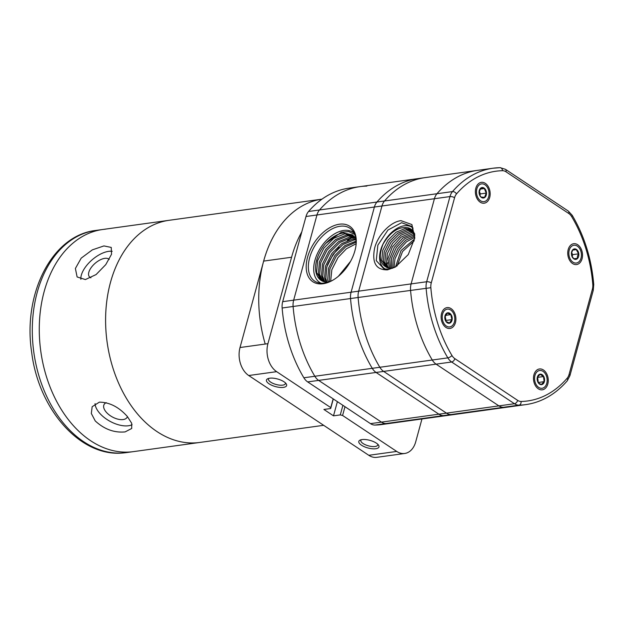 <?xml version="1.0" encoding="UTF-8"?>
<svg xmlns="http://www.w3.org/2000/svg" width="625" height="625" viewBox="0 0 625 625"><rect width="100%" height="100%" fill="white"/><g stroke="black" fill="none" stroke-linecap="round" stroke-linejoin="round"><path stroke-width="0.94" d="M307.672 381.914A14.016 9.75 -97.9 0 1 303.867 377.781A119.32 83.039 -97.9 0 1 282.141 308A14.016 9.75 -97.9 0 1 282.695 301.672L306 216.5A14.016 9.75 -97.9 0 1 308.547 211.492A119.32 83.039 -97.9 0 1 330.492 193.992A119.32 83.039 -97.9 0 1 349.109 188.141L360.078 186.617A119.32 83.039 82.1 0 0 341.461 192.477A119.32 83.039 82.1 0 0 319.516 209.977A14.016 9.75 82.1 0 0 316.961 214.977L293.664 300.156A14.016 9.75 82.1 0 0 293.109 306.484A119.32 83.039 82.1 0 0 314.836 376.266A14.016 9.75 82.1 0 0 318.641 380.398L381.445 422.125A14.016 9.75 82.1 0 0 385.992 423.547A119.32 83.039 82.1 0 0 392.781 423.008L381.812 424.531A119.32 83.039 -97.9 0 1 375.031 425.063A14.016 9.75 -97.9 0 1 370.477 423.641L307.672 381.914L318.641 380.398L381.445 422.125A14.016 9.75 82.1 0 0 385.992 423.547A119.32 83.039 82.1 0 0 392.781 423.008L450.211 415.062A119.32 83.039 -97.9 0 1 443.422 415.602A119.32 83.039 82.1 0 0 450.211 415.062L457.781 414.016A119.32 83.039 -97.9 0 1 451 414.555A119.32 83.039 82.1 0 0 457.789 414.016L510.227 406.758A119.32 83.039 82.1 0 0 510.234 406.758A119.32 83.039 82.1 0 1 503.445 407.297A119.32 83.039 82.1 0 0 510.227 406.758L525.781 404.609A119.32 83.039 -97.9 0 1 519 405.141A3.367 2.406 -91.1 0 0 521.117 401.469A115.961 80.695 82.1 0 0 545.805 395.258A115.961 80.695 82.1 0 0 567.133 378.25A10.648 7.414 82.1 0 0 569.07 374.445L592.375 289.273A10.648 7.414 82.1 0 0 592.789 284.461L593.75 284.523C591.555 258.953 584.359 235.859 572.172 215.25L568.258 211.039A3.367 2.055 -56.4 0 1 568.789 213.508L505.984 171.781A3.367 2.055 -56.4 0 0 505.453 169.312L568.258 211.039M366.859 186.086A119.32 83.039 82.1 0 0 360.078 186.617A119.32 83.039 82.1 0 0 319.516 209.977A14.016 9.75 82.1 0 0 316.961 214.977L293.664 300.156A14.016 9.75 82.1 0 0 293.109 306.484A119.32 83.039 82.1 0 0 314.836 376.266A14.016 9.75 82.1 0 0 318.641 380.398L376.07 372.453L438.875 414.18A14.016 9.75 82.1 0 0 443.422 415.602A14.016 9.75 -97.9 0 1 438.875 414.18L376.07 372.453A14.016 9.75 -97.9 0 1 372.258 368.32A14.016 9.75 82.1 0 0 376.07 372.453L383.648 371.406L446.453 413.133A14.016 9.75 82.1 0 0 451 414.555A14.016 9.75 -97.9 0 1 446.453 413.133L383.648 371.406A14.016 9.75 -97.9 0 1 379.836 367.273A14.016 9.75 82.1 0 0 383.648 371.406L436.094 364.148L498.891 405.875A14.016 9.75 82.1 0 0 503.445 407.297L375.031 425.063M319.461 278.875L318.586 274.492M354.758 234.516L348.859 231.602L341.398 232.172L325.906 243.273A27.609 16.891 -56.4 0 0 321.055 280.367A27.609 16.891 -56.4 0 0 328.203 282.172M355.852 238.609L352.281 234.812L343.508 232.977C337.531 233.781 331.656 237.219 325.906 243.273M353.734 235.961L346.586 235.016L335.602 239.516L325.688 249.367L319.422 261.898L318.422 273.703L322.227 281.039M355.016 237.375L349.664 237.062L338.68 241.555L328.766 251.414L322.5 263.945L321.5 275.75L324.023 281.727M355.914 239.047L352.742 239.109L341.758 243.602L331.844 253.461L325.578 265.992L324.578 277.789L326.031 282.117M356.109 241.117L344.836 245.648L334.922 255.5L328.656 268.031L327.656 279.836L328.25 282.156M356.109 243.75L346.43 248.766L338 257.547L331.859 269.664L330.633 281.25M321.258 280.492L316.609 272.5L317.609 260.695L323.875 248.164L333.789 238.305L344.773 233.812L352.898 235.25M350.57 261.336L338.383 276.289M329.172 281.836L329.922 268.875L336.188 256.344L345.586 246.852L356.141 242.133M322.945 281.359L319.688 274.547L320.688 262.742L326.953 250.211L336.867 240.352L347.852 235.859L354.281 236.508M326.914 282.18L325.844 278.633L326.844 266.828L333.109 254.297L343.023 244.445L354.008 239.945L356.008 239.828M324.82 281.922L322.766 276.586L323.766 264.781L330.031 252.25L339.945 242.398L350.93 237.906L355.484 238.031M354.164 233.18A30.109 18.414 -56.4 0 0 343.695 230.461A30.109 18.414 -56.4 0 0 316.898 254.711A30.109 18.414 -56.4 0 0 320.945 283.172M355.969 245.648A31.773 19.43 -56.4 0 0 352.797 230.992A31.773 19.43 -56.4 0 0 340.016 226.258A31.773 19.43 -56.4 0 0 310.984 253.688A31.773 19.43 -56.4 0 0 318.398 282.766A31.773 19.43 -56.4 0 0 324.477 283.039A31.773 19.43 -56.4 0 0 333.141 280.008M339.375 224.219A33.305 20.367 123.6 0 1 356.039 245.102A33.305 20.367 123.6 0 1 332.664 280.289A33.305 20.367 123.6 0 1 323.094 283.742A33.305 20.367 123.6 0 1 307.547 257.258A33.305 20.367 123.6 0 1 339.375 224.219M505.984 171.781A10.648 7.414 82.1 0 0 502.523 170.703A115.961 80.695 82.1 0 0 456.516 193.914A3.367 2.062 -139.2 0 0 452.516 191.578A119.32 83.039 -97.9 0 1 474.461 174.07A119.32 83.039 -97.9 0 1 493.078 168.219L477.523 170.367A119.32 83.039 82.1 0 0 477.523 170.367A119.32 83.039 82.1 0 0 458.906 176.227A119.32 83.039 82.1 0 0 436.961 193.727A14.016 9.75 82.1 0 0 434.414 198.727L381.969 205.984L358.672 291.156L381.969 205.984A14.016 9.75 -97.9 0 1 384.516 200.984A119.32 83.039 -97.9 0 1 425.078 177.625A119.32 83.039 82.1 0 0 384.516 200.984A14.016 9.75 82.1 0 0 381.969 205.984L374.391 207.031L351.094 292.211A14.016 9.75 82.1 0 0 350.539 298.539A119.32 83.039 82.1 0 0 372.258 368.32A119.32 83.039 -97.9 0 1 350.539 298.539A14.016 9.75 -97.9 0 1 351.094 292.211L374.391 207.031A14.016 9.75 -97.9 0 1 376.945 202.031A14.016 9.75 82.1 0 0 374.391 207.031L306 216.5M322.055 280.32A81.008 56.375 -97.9 0 1 322.195 279.766M327.391 265.148A81.008 56.375 -97.9 0 1 339.305 247.367M347.383 240.539A81.008 56.375 -97.9 0 1 352.008 237.805M308.547 211.492L436.961 193.727A14.016 9.75 82.1 0 0 434.414 198.727L411.109 283.906A14.016 9.75 82.1 0 0 410.562 290.234A119.32 83.039 82.1 0 0 432.281 360.016A14.016 9.75 82.1 0 0 436.094 364.148L498.891 405.875A14.016 9.75 82.1 0 0 503.445 407.297L519 405.141A14.016 9.75 -97.9 0 1 514.445 403.727L451.641 362A14.016 9.75 -97.9 0 1 447.836 357.867A119.32 83.039 -97.9 0 1 426.117 288.086A14.016 9.75 -97.9 0 1 426.664 281.75L449.969 196.578A14.016 9.75 -97.9 0 1 452.516 191.578L436.961 193.727A119.32 83.039 82.1 0 1 477.523 170.367L417.5 178.672A119.32 83.039 82.1 0 0 376.945 202.031A119.32 83.039 -97.9 0 1 417.5 178.672L360.078 186.617M485.859 202.68A10.523 7.32 82.1 0 0 489.812 190.562A10.523 7.32 82.1 0 0 481.336 182.352A10.523 7.32 82.1 0 0 479.695 182.867A10.523 7.32 82.1 0 0 475.742 194.984A10.523 7.32 82.1 0 0 484.219 203.195A10.523 7.32 82.1 0 0 485.859 202.68M451.594 327.938A10.523 7.32 82.1 0 0 455.547 315.82A10.523 7.32 82.1 0 0 447.07 307.609A10.523 7.32 82.1 0 0 445.43 308.125A10.523 7.32 82.1 0 0 441.477 320.242A10.523 7.32 82.1 0 0 449.953 328.453A10.523 7.32 82.1 0 0 451.594 327.938M543.953 389.297A10.523 7.32 82.1 0 0 547.906 377.18A10.523 7.32 82.1 0 0 539.43 368.969A10.523 7.32 82.1 0 0 537.781 369.484A10.523 7.32 82.1 0 0 533.836 381.602A10.523 7.32 82.1 0 0 542.312 389.812A10.523 7.32 82.1 0 0 543.953 389.297M578.219 264.039A10.523 7.32 82.1 0 0 582.172 251.922A10.523 7.32 82.1 0 0 573.695 243.719A10.523 7.32 82.1 0 0 572.047 244.234A10.523 7.32 82.1 0 0 568.102 256.352A10.523 7.32 82.1 0 0 576.578 264.555A10.523 7.32 82.1 0 0 578.219 264.039M410.859 229.039L407.68 227.711C398.547 226.469 390.344 231.93 383.07 244.094C378.258 256.492 379.75 264.383 387.531 267.758L385.75 266.875L381.82 260.227L382.688 250.547L387.883 240.273L396.086 232.195L405.164 228.531L411.562 229.57M387.406 267.711L384.898 262.266L385.766 252.594L390.961 242.32L399.164 234.242L408.234 230.578L412.844 230.898M389.344 268.211L387.953 258.633L392.328 246.938L401.062 237.133L411.312 232.625L413.906 232.578M391.547 268.312L391.414 258.57L396.281 247.602L404.766 238.719L414.391 234.664M394.016 267.656L394.969 258.836L399.453 249.508L406.547 241.742L414.773 237.273M397.039 266.016L402.555 251.523L414.266 240.758M414.617 238.93L401.055 250.539L395.484 266.953M414.812 235.906L405.813 240.164L397.938 248.547L393.211 258.773L392.789 268.156M414.68 233.586L412.898 233.672L402.961 237.945L394.359 247.273L389.711 258.617L390.445 268.312M413.422 231.719L409.82 231.633L400.742 235.297L392.547 243.367L387.352 253.648L386.484 263.32L388.375 268.016M412.25 230.211L406.742 229.586L397.672 233.25L389.469 241.328L384.273 251.602L383.406 261.273L386.57 267.352M387.531 267.758A22.703 13.891 -56.4 0 0 392.656 268.211M413.078 228.148A24.781 15.156 -56.4 0 0 404.297 225.766A24.781 15.156 -56.4 0 0 382.172 245.883A24.781 15.156 -56.4 0 0 385.766 269.25M414.781 234.906A22.703 13.891 -56.4 0 0 410.805 229A22.703 13.891 -56.4 0 0 407.68 227.711M414.664 238.586L412.07 226.57L401.609 222.703L387.953 230.047L377.867 245.141L376.258 260.625L383.93 268.938L388.898 269.164L395.906 266.727M400.977 220.664L411.898 224.555L414.758 237.922L408.266 254.586L395.43 267.008L387.516 269.859C376.016 270.055 371.734 262.758 374.664 247.969C377.984 234.867 390.609 221.766 400.977 220.664M456.516 193.914A10.648 7.414 82.1 0 0 454.578 197.719A3.367 1.266 15.3 0 0 449.969 196.578L434.414 198.727L411.109 283.906A14.016 9.75 82.1 0 0 410.562 290.234A119.32 83.039 82.1 0 0 432.281 360.016A14.016 9.75 82.1 0 0 436.094 364.148L451.641 362A3.367 2.055 -56.4 0 0 454.859 358.656L517.664 400.383A10.648 7.414 82.1 0 0 521.117 401.469M386.258 267.07A81.008 56.375 -97.9 0 1 386.445 266.469M386.906 265.062A81.008 56.375 -97.9 0 1 387.773 262.586M282.141 308L358.117 297.492A119.32 83.039 82.1 0 0 379.836 367.273A119.32 83.039 -97.9 0 1 358.117 297.492A14.016 9.75 -97.9 0 1 358.672 291.156A14.016 9.75 82.1 0 0 358.117 297.492L430.852 287.703A115.961 80.695 82.1 0 0 451.961 355.516A10.648 7.414 82.1 0 0 454.859 358.656M342.906 405.32L340.281 414.906L333.5 415.844L323.898 409.461L330.68 408.523L333.297 398.938M333.5 415.844L337.383 401.656M362.008 439.578A10.453 3.938 15.3 0 1 378.539 445.141A10.453 3.938 15.3 0 1 375.789 448.734A10.453 3.938 15.3 0 1 362.586 445.867A10.453 3.938 15.3 0 1 360.102 440.094A10.453 3.938 15.3 0 1 362.008 439.578M269.648 378.219A10.453 3.938 15.3 0 1 286.18 383.773A10.453 3.938 15.3 0 1 283.43 387.375A10.453 3.938 15.3 0 1 270.227 384.508A10.453 3.938 15.3 0 1 267.75 378.734A10.453 3.938 15.3 0 1 269.648 378.219M323.664 425.312L133.445 451.625A112.125 78.031 -97.9 0 1 130.781 451.93A112.125 78.031 -97.9 0 1 40.531 349.336A112.125 78.031 -97.9 0 1 102.711 229.492L169.039 220.312A112.125 78.031 82.1 0 0 167.195 220.602A112.125 78.031 82.1 0 0 107.297 343.398A112.125 78.031 82.1 0 0 199.766 442.453A112.125 78.031 -97.9 0 1 138.383 414.984A112.125 78.031 -97.9 0 1 107.391 296.93A112.125 78.031 -97.9 0 1 169.039 220.312L321.961 199.156A112.125 78.031 82.1 0 0 263.656 261.102L240.016 347.531A21.023 14.633 82.1 0 0 248.727 375.523L368.789 455.297A21.023 14.633 82.1 0 0 376.812 457.336L404.727 453.469A21.023 14.633 82.1 0 0 408.008 452.438A21.023 14.633 82.1 0 0 415.703 441.852L421.961 418.977M340.281 414.906L342.586 415.477L396.711 451.43A21.023 14.633 82.1 0 0 404.727 453.469M301.781 231.898A112.125 78.031 82.1 0 0 291.578 257.242L267.93 343.672A21.023 14.633 82.1 0 0 276.648 371.664L330.766 407.617L330.68 408.523M330.766 407.617L333.164 398.852M344.984 406.703L342.586 415.477M268.859 378.367A8.773 3.305 -164.7 0 0 268.492 378.977A8.773 3.305 -164.7 0 0 273.148 383.453A8.773 3.305 -164.7 0 0 282.734 385.133A8.773 3.305 -164.7 0 0 285.414 383.609A8.773 3.305 -164.7 0 0 285.406 382.891M361.219 439.727A8.773 3.305 -164.7 0 0 360.844 440.344A8.773 3.305 -164.7 0 0 365.508 444.82A8.773 3.305 -164.7 0 0 375.094 446.5A8.773 3.305 -164.7 0 0 377.773 444.969A8.773 3.305 -164.7 0 0 377.766 444.258M572.133 256.688L572.695 254.641L578.555 253.836L576.273 249.594L572.727 249.914L571.422 253.406M572.609 250.102L576.273 249.594M572.695 254.641L571.547 252.508M578.617 256.453A5.289 3.68 82.1 0 0 576.43 249.414A5.289 3.68 82.1 0 0 571.648 251.82A5.289 3.68 82.1 0 0 571.422 253.336A5.289 3.68 82.1 0 0 571.781 255.922A5.289 3.68 82.1 0 0 575.305 259.391A5.289 3.68 82.1 0 0 578.617 256.453M571.75 255.828L573.742 258.711L577.289 258.391L577.438 256.164L578.555 253.836M569.227 250.211A8.969 6.242 82.1 0 0 572.938 262.156A8.969 6.242 82.1 0 0 581.047 258.062A8.969 6.242 82.1 0 0 581.43 255.5A8.969 6.242 82.1 0 0 580.82 251.117A8.969 6.242 82.1 0 0 574.852 245.227A8.969 6.242 82.1 0 0 569.227 250.211M126.469 452.594L123.617 452.914C80.727 457.758 38.648 409.711 31.688 352.453C22.602 294.141 51.758 235.398 95.734 230.453A112.125 78.031 82.1 0 0 33.555 350.305A112.125 78.031 82.1 0 0 123.797 452.898A112.125 78.031 82.1 0 0 126.469 452.594L133.445 451.625A112.125 78.031 -97.9 0 1 72.062 424.164A112.125 78.031 -97.9 0 1 41.062 306.102A112.125 78.031 -97.9 0 1 102.711 229.492A112.125 78.031 -97.9 0 1 105.383 229.188M480.094 189.133L484.328 188.547L480.734 188.234L479.063 192.484M479.391 194.453L480.977 197.039L484.57 197.344L486.242 193.102L484.328 188.547M482.609 187.516A5.289 3.68 82.1 0 0 479.063 191.969A5.289 3.68 82.1 0 0 479.422 194.555A5.289 3.68 82.1 0 0 482.945 198.031A5.289 3.68 82.1 0 0 486.492 193.07A5.289 3.68 82.1 0 0 482.609 187.516M479.805 195.391L480.383 193.914L479.195 191.094M483.055 201.688A8.969 6.242 82.1 0 0 489.07 194.141A8.969 6.242 82.1 0 0 488.469 189.75A8.969 6.242 82.1 0 0 482.492 183.859A8.969 6.242 82.1 0 0 476.477 192.281A8.969 6.242 82.1 0 0 483.055 201.688M480.383 193.914L486.242 193.102M321.961 199.156A112.125 78.031 82.1 0 0 320.336 199.414A112.125 78.031 82.1 0 0 265.219 344.047M127.438 416.609A13.172 6.914 28.8 0 1 127.172 417.227A13.172 6.914 28.8 0 1 117.984 419.18A13.172 6.914 28.8 0 1 106.258 412.172A13.172 6.914 28.8 0 1 104.086 404.523A13.172 6.914 28.8 0 1 106.289 402.672M90.922 277.805A13.172 6.453 139.1 0 1 89.398 276.805A13.172 6.453 139.1 0 1 92.195 266.289A13.172 6.453 139.1 0 1 104.766 258.352A13.172 6.453 139.1 0 1 109.18 259.406M127.359 416.516L131.688 423.266L131.703 428.477L125.117 431.898C114.281 432.938 104.328 429.289 95.25 420.953L91.32 413.477L92.164 406.711L99.375 402.148C109.562 402.258 118.891 407.039 127.359 416.516M85.398 279.57L77.117 276.961L75.383 268.484L81.203 258.141L92.336 249.867L103.922 245.922L111.242 247.422L111.539 254.242L105.766 264.617L96.094 274.562L85.398 279.57M95.062 403.656A22.562 11.844 -151.2 0 0 106.984 419.484A22.562 11.844 -151.2 0 0 128.508 425.75A22.562 11.844 -151.2 0 0 132.109 424.719M112.203 251.312A22.562 11.055 -40.9 0 0 108.625 251.352A22.562 11.055 -40.9 0 0 89.609 262.172A22.562 11.055 -40.9 0 0 80.867 279.32M537.484 381.094L539.195 383.453L541.359 384.484L544.117 381.633L543.5 376.555L540.133 374.336L537.367 377.188L537.156 378.672M538.172 382.531L544.117 381.633M538.258 382.445L537.648 377.367L543.5 376.555M539.602 384.141A5.289 3.68 82.1 0 0 544.367 381.664A5.289 3.68 82.1 0 0 542.133 374.648A5.289 3.68 82.1 0 0 537.156 378.586A5.289 3.68 82.1 0 0 537.516 381.172A5.289 3.68 82.1 0 0 539.602 384.141M543.008 371.344A8.969 6.242 82.1 0 0 534.938 375.531A8.969 6.242 82.1 0 0 538.727 387.438A8.969 6.242 82.1 0 0 547.164 380.758A8.969 6.242 82.1 0 0 546.555 376.367A8.969 6.242 82.1 0 0 543.008 371.344M445.25 315.406L450.797 314.633L447.289 313.07L444.797 317.266M445.125 319.703L445.977 321.461L449.484 323.023L451.898 319.609L450.797 314.633M449.273 313.016A5.289 3.68 82.1 0 0 444.797 317.227A5.289 3.68 82.1 0 0 445.156 319.812A5.289 3.68 82.1 0 0 447.75 323.047A5.289 3.68 82.1 0 0 452.148 319.625A5.289 3.68 82.1 0 0 449.273 313.016M445.672 320.945L446.039 320.422L445.039 315.883M447.211 326.539A8.969 6.242 82.1 0 0 454.805 319.391A8.969 6.242 82.1 0 0 454.203 315.008A8.969 6.242 82.1 0 0 449.812 309.523A8.969 6.242 82.1 0 0 442.344 315.328A8.969 6.242 82.1 0 0 447.211 326.539M446.039 320.422L451.898 319.609M454.578 197.719L431.273 282.891A3.367 1.266 15.3 0 0 426.664 281.75L282.695 301.672M451.961 355.516A3.367 1.266 -31 0 1 447.836 357.867L303.867 377.781M517.664 400.383A3.367 2.055 -56.4 0 1 514.445 403.727L370.477 423.641M592.789 284.461A115.961 80.695 82.1 0 0 571.68 216.648A3.367 1.266 -31 0 0 572.172 215.25M571.68 216.648A10.648 7.414 82.1 0 0 568.789 213.508M431.273 282.891A10.648 7.414 82.1 0 0 430.852 287.703M592.375 289.273A3.367 1.266 15.3 0 1 593.227 290.492L593.75 284.523M502.523 170.703A3.367 2.406 -91.1 0 0 500.063 167.664A3.367 2.406 -91.1 0 0 499.859 167.688A119.32 83.039 -97.9 0 0 493.078 168.219L500.063 167.664L505.453 169.312M525.781 404.609C532.422 403.688 538.797 401.68 544.93 398.594C553.211 394.391 560.664 388.453 567.289 380.773A3.367 2.062 -139.2 0 0 567.133 378.25M569.07 374.445A3.367 1.266 15.3 0 1 569.922 375.664L567.289 380.773M368.789 455.297L396.711 451.43M248.727 375.523L276.648 371.664M263.656 261.102L291.578 257.242M240.016 347.531L267.93 343.672M593.227 290.492L569.922 375.664M414.617 239L414.75 237.922M580.82 251.117L580.695 250.711M581.43 255.5L581.414 255.922M102.711 229.492L95.734 230.453M488.469 189.75L488.336 189.352M489.07 194.141L489.055 194.562M546.555 376.367L546.43 375.969M547.164 380.758L547.148 381.18M454.203 315.008L454.07 314.609M454.805 319.391L454.789 319.812"/></g></svg>
